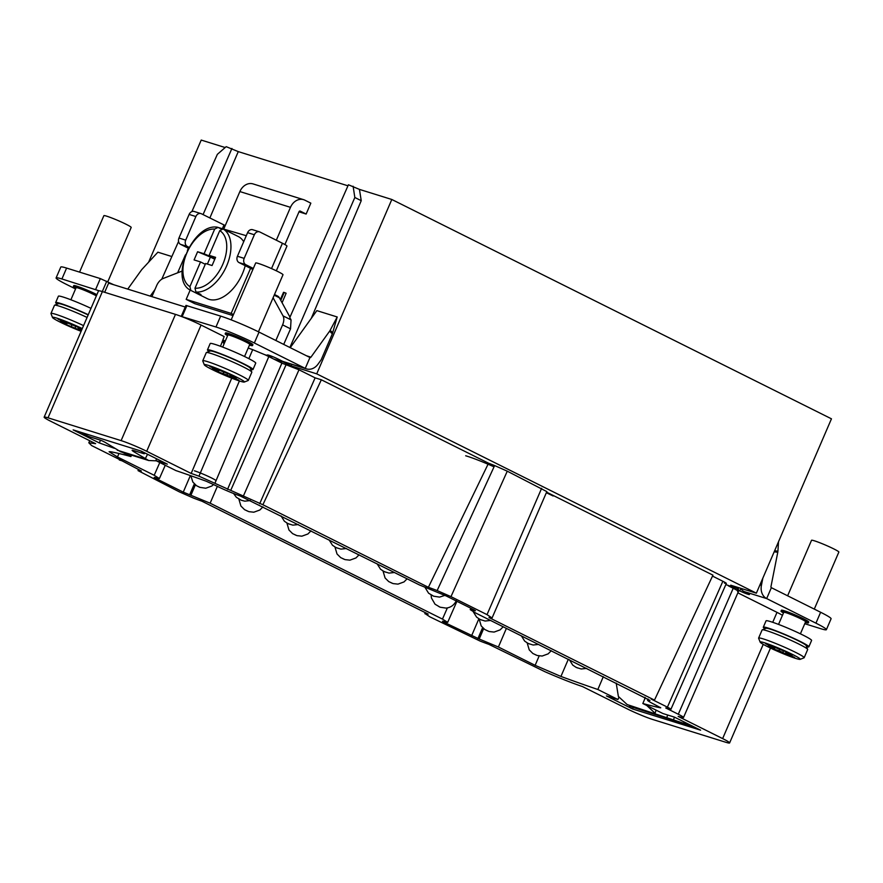 <?xml version="1.0" encoding="UTF-8"?>
<svg xmlns="http://www.w3.org/2000/svg" width="883" height="883" viewBox="0 0 883 883"><rect width="100%" height="100%" fill="white"/><g stroke="black" fill="none" stroke-linecap="round" stroke-linejoin="round"><path stroke-width="1.32" d="M283.708 344.403L290.54 328.829L291.048 319.878L289.79 317.571L348.421 184.768L359.447 189.392L391.809 199.481L831.455 418.818L756.367 593.177L316.721 373.851L391.809 199.481M191.865 211.6L217.361 154.326L226.18 146.666L238.267 151.611L347.968 185.816M148.631 262.174L201.214 140.066L225.176 147.538M316.721 373.851L291.103 365.86L291.765 364.304M311.246 318.421L361.235 200.684L359.447 189.392M181.346 316.445L215.96 326.997A29.746 2.285 23.3 0 1 254.337 342.99L305.264 368.399A12.892 10.375 107.3 0 0 306.511 368.895A12.892 10.375 107.3 0 0 318.035 364.138L321.202 359.734L332.339 333.862L337.207 316.975L316.842 310.617L290.242 347.67M238.267 151.611L209.845 217.98M280.794 300.408L284.216 292.472L286.125 293.233L282.085 302.748M299.006 211.821L306.136 214.05L310.838 203.156L304.889 200.187A12.892 10.375 -72.7 0 0 303.642 199.679L253.035 183.907A12.892 10.375 107.3 0 0 239.878 191.567L225.242 225.551L201.412 213.774A4.956 3.985 107.3 0 0 200.938 213.587A4.956 3.985 107.3 0 0 195.871 216.534L185.706 240.143A4.956 3.985 107.3 0 0 187.339 246.467L189.05 247.328M127.748 289.105L141.468 269.988A4.956 2.726 -45.5 0 1 142.163 269.149L157.88 252.185L171.854 256.545M738.806 587.703L738.287 588.961L730.749 585.197L756.367 593.177M89.702 440.716L88.819 442.802L95.596 443.663L51.126 421.478A19.834 1.523 23.3 0 1 44.15 417.14A19.834 1.523 23.3 0 1 48.024 417.825L121.114 440.617A19.834 1.523 23.3 0 1 146.699 451.279L191.169 473.454A49.58 3.808 23.3 0 1 198.951 476.191L262.88 504.745L428.387 587.305A39.669 3.046 -156.7 0 1 437.151 590.572L450.981 596.643L507.272 471.18L546.831 491.61M507.272 471.18L494.623 465.562A39.669 3.046 23.3 0 0 488.542 463.2L321.346 379.789L262.88 504.745M259.668 503.74L315.121 377.847L321.346 379.789M315.121 377.847L298.984 369.789L281.898 363.123L273.642 359.006L283.564 362.107L291.103 365.86M738.287 588.961L725.837 584.601M138.035 470.617L179.426 491.908L193.377 498.034A39.669 3.046 -156.7 0 0 201.964 501.224L428.178 614.082A39.669 3.046 -156.7 0 0 425.065 613.619L430.098 616.963L480.209 641.124A39.669 3.046 -156.7 0 0 488.796 644.314L544.932 671.72C559.535 678.089 572.085 683.056 582.592 686.61L627.062 708.795A19.834 1.523 -156.7 0 0 652.647 719.457L725.738 742.25A19.834 1.523 -156.7 0 0 729.612 742.934A19.834 1.523 -156.7 0 0 722.636 738.596L678.166 716.411A49.58 3.808 -156.7 0 0 682.702 717.526C684.557 717.758 683.089 716.665 678.299 714.237L665.76 707.978L668.961 708.983C672.062 709.877 671.544 709.27 667.416 707.151L722.868 581.268C726.897 583.332 727.404 583.939 724.413 583.089M722.868 581.268L712.504 576.091M546.853 491.566L492.074 617.968A39.669 3.046 -156.7 0 1 488.983 617.537L654.491 700.109L712.945 575.153L546.599 492.162M492.074 617.968L487.019 614.634L450.981 596.643M654.491 700.109L651.279 699.104L667.416 707.151M668.961 708.983L670.903 709.325L726.345 583.453M682.702 717.526L683.519 717.482L738.431 591.544M425.451 612.714L424.866 613.707L425.319 612.647M119.47 459.469L141.346 470.981A39.669 3.046 -156.7 0 0 138.234 470.529L138.62 469.624M119.271 459.966L122.483 460.97L91.644 445.584L88.819 442.802M603.31 676.676L597.846 689.491A297.516 22.826 -156.7 0 1 560.926 676.444L535.131 665.329L498.398 647.007L479.204 639.016L483.652 628.663M597.846 689.491L617.934 699.513L606.411 695.914L632.581 708.983L700.616 730.186L674.435 717.128L662.912 713.53L642.824 703.519A297.516 22.826 -156.7 0 0 660.418 707.802L660.517 707.559M473.376 609.513L473.111 610.142L470.209 609.623L475.44 612.879L649.965 700.396A19.834 1.523 -156.7 0 0 647.537 700.142A19.834 1.523 -156.7 0 0 654.513 704.479L660.749 707.802M473.111 610.142L474.403 610.55C475.981 611.003 475.727 610.705 473.63 609.634L446.379 596.036L419.491 584.965L240.143 495.948A19.834 1.523 23.3 0 1 216.291 485.849L206.313 481.257A297.516 22.826 23.3 0 0 175.905 470.584L155.827 460.562L167.351 464.149L141.17 451.092L73.146 429.889L99.326 442.946L100.485 440.187M475.385 610.705L474.579 610.131M114.371 448.299L99.326 442.946M479.204 639.016L444.259 622.349C442.173 621.279 441.908 620.97 443.487 621.433L447.681 622.349L442.46 619.093L210.132 503.2L183.256 492.129L155.993 478.531C153.907 477.471 153.642 477.162 155.22 477.626L159.415 478.542L154.194 475.286L117.461 456.964L109.095 451.754L110.463 451.71A297.516 22.826 23.3 0 1 130.927 456.555L122.494 452.35M154.271 477.416L155.22 477.626M442.538 621.224L443.487 621.433M161.766 279.194L178.565 241.478M231.931 148.454L203.057 214.591M188.355 248.244L187.384 250.485M185.463 254.878L177.626 272.814M353.112 186.236L354.834 197.483L289.889 347.494M146.699 451.279L201.07 325.043L224.172 336.566L220.474 346.279M201.07 325.043A19.834 1.523 -156.7 0 0 175.474 314.381L102.384 291.589A19.834 1.523 -156.7 0 0 98.51 290.904L44.15 417.14M214.988 483.1L268.807 356.6L273.642 359.006M268.807 356.6L265.154 354.845L272.77 356.809A12.395 9.978 107.3 0 0 273.046 356.798M75.552 288.94L66.556 284.447A29.746 2.285 23.3 0 1 56.093 277.935A29.746 2.285 23.3 0 1 61.909 278.973L99.039 290.783M75.828 288.322A14.879 1.137 23.3 0 1 73.366 286.511L73.753 285.606A14.879 1.137 23.3 0 1 81.633 287.891A14.879 1.137 23.3 0 1 95.85 294.116A14.879 1.137 23.3 0 1 96.898 294.646M182.097 271.07L163.123 278.498A9.912 5.839 -63.5 0 0 156.655 285.606L151.898 296.633M289.977 317.14L279.337 297.737A9.912 5.839 -63.5 0 0 277.681 296.103L274.492 294.503M284.911 244.547L299.083 211.633A0.993 0.795 -72.7 0 1 300.187 211.081L306.136 214.05M284.216 292.472A13.631 1.049 -156.7 0 0 283.896 292.372L280.551 299.966M465.683 455.783A29.36 2.252 23.3 0 1 494.039 466.831M546.345 492.747A29.36 2.252 23.3 0 1 553.122 495.992M131.534 455.164L130.927 456.555M645.33 697.636L642.824 703.519M560.926 676.444L568.343 659.226M736.477 588.144L739.788 590.937A7.439 0.574 -156.7 0 0 749.435 594.524A7.439 0.574 -156.7 0 0 746.819 592.89L744.17 591.566A12.892 10.375 -72.7 0 1 740.55 588.255M762.857 578.1L761.422 585.341A12.892 10.375 107.3 0 0 766.665 598.586L815.936 623.166A29.746 2.285 23.3 0 1 826.389 629.667A29.746 2.285 23.3 0 1 820.583 628.641L804.766 623.707M783.475 612.945A14.879 1.137 23.3 0 1 781.014 611.146L781.411 610.241A14.879 1.137 23.3 0 1 789.292 612.526A14.879 1.137 23.3 0 1 803.508 618.751A14.879 1.137 23.3 0 1 808.74 622.007L808.342 622.912A14.879 1.137 23.3 0 1 805.34 622.36M740.793 588.619L739.788 590.937L736.069 589.778M778.519 541.743L777.912 551.202A4.956 2.914 97.9 0 1 777.768 552.294L770.958 586.665A0.993 0.795 107.3 0 0 771.356 587.681L820.627 612.261A29.746 2.285 23.3 0 1 831.08 618.773L826.389 629.667M787.625 595.804L811.521 540.308A14.879 1.137 23.3 0 1 819.413 542.592A14.879 1.137 23.3 0 1 833.618 548.818A14.879 1.137 23.3 0 1 838.85 552.074L814.292 609.104M781.014 611.146A14.879 1.137 23.3 0 1 788.905 613.431A14.879 1.137 23.3 0 1 803.111 619.656A14.879 1.137 23.3 0 1 808.342 622.912M778.541 624.413L783.751 612.316A11.898 0.916 23.3 0 1 786.069 612.736A11.898 0.916 23.3 0 1 798.42 617.692A11.898 0.916 23.3 0 1 805.616 621.731L800.406 633.828M764.965 628.751A24.79 1.898 23.3 0 1 763.309 627.206L766.047 620.848A24.79 1.898 23.3 0 1 779.181 624.656A24.79 1.898 23.3 0 1 802.868 635.032A24.79 1.898 23.3 0 1 811.587 640.462L808.85 646.82A24.79 1.898 23.3 0 1 806.587 646.676M763.309 627.206A24.79 1.898 23.3 0 1 776.444 631.014A24.79 1.898 23.3 0 1 800.13 641.389A24.79 1.898 23.3 0 1 808.85 646.82M804.159 657.714L807.669 649.535A24.79 1.898 -156.7 0 0 807.669 649.38L806.102 645.495A21.821 1.678 -156.7 0 0 792.206 637.89A21.821 1.678 -156.7 0 0 770.296 629.138A21.821 1.678 -156.7 0 0 766.146 628.288L762.261 629.822A24.79 1.898 -156.7 0 0 762.128 629.921L758.607 638.1A24.79 1.898 23.3 0 1 763.453 638.961A24.79 1.898 23.3 0 1 789.17 649.292A24.79 1.898 23.3 0 1 804.159 657.714A24.79 1.898 23.3 0 1 804.027 657.813L800.141 659.358A21.821 1.678 23.3 0 1 795.991 658.497A21.821 1.678 23.3 0 1 774.082 649.745A21.821 1.678 23.3 0 1 760.175 642.14A21.821 1.678 23.3 0 1 764.435 642.758A21.821 1.678 23.3 0 1 787.779 652.184A21.821 1.678 23.3 0 1 800.141 659.358M807.669 649.38A24.79 1.898 -156.7 0 0 791.863 640.738A24.79 1.898 -156.7 0 0 766.974 630.782A24.79 1.898 -156.7 0 0 762.261 629.822M760.175 642.14L758.618 638.266A24.79 1.898 23.3 0 1 758.607 638.1M786.444 652.107L786.378 653.023L792.559 654.954L787.537 652.449L765.693 643.751L773.585 647.692L767.857 646.312L772.879 648.817L779.071 650.738L790.793 656.279L794.733 657.504L786.841 653.575M774.049 648.243L774.049 647.195M782.901 652.338L783.265 651.113M790.793 656.279L790.771 655.528M779.479 649.811L779.071 650.738M772.879 648.817L773.475 648.056M644.645 697.294L644.8 698.883M646.764 705.484L655.043 713.243L656.124 710.153M694.137 726.963L629.413 706.234L641.577 709.943L627.14 704.546L618.376 696.455L616.202 683.1M627.14 704.546L693.034 726.411M632.581 708.983L633.133 707.68M618.873 697.371L617.934 699.513M772.724 622.305L777.007 612.361A19.834 1.523 23.3 0 1 782.448 615.341M777.007 612.361L737.868 592.846M678.299 714.237L733.21 588.277C738.022 590.716 739.479 591.82 737.592 591.566M733.21 588.277L728.376 585.859M156.578 458.785L155.827 460.562M225.275 341.114L222.891 339.933M306.511 368.895L284.017 361.887A12.892 10.375 -72.7 0 1 282.77 361.39L278.476 359.238A7.439 0.574 -156.7 0 0 271.368 356.125A7.439 0.574 -156.7 0 0 267.428 354.988A7.439 0.574 -156.7 0 0 268.873 356.004L269.172 355.33M248.2 348.045A50.309 3.863 23.3 0 1 252.693 349.657L265.154 354.845M227.626 335.639A14.879 1.137 23.3 0 1 225.165 333.84L225.551 332.935A14.879 1.137 23.3 0 1 233.443 335.22A14.879 1.137 23.3 0 1 247.648 341.445A14.879 1.137 23.3 0 1 252.88 344.701L252.494 345.606A14.879 1.137 23.3 0 1 249.481 345.054M191.169 473.454L231.721 378.167M198.951 476.191L239.392 380.959M248.863 358.664L252.693 349.657M227.527 489.359L281.898 363.123M104.669 292.306L108.62 283.145L185.253 307.03M140.827 450.981L142.825 452.273A4.956 0.629 27.4 0 1 144.415 453.674A4.956 0.629 27.4 0 1 143.421 453.564L133.123 450.363A4.956 0.629 -152.6 0 0 132.119 450.264A4.956 0.629 -152.6 0 0 133.852 451.743L148.675 460.507L156.39 460.838M120.761 451.809L106.633 443.266A4.956 0.629 -152.6 0 0 100.298 440.12L90.011 436.919A4.956 0.629 27.4 0 1 83.797 433.862L81.788 432.582M117.273 450.187L145.176 458.884L147.56 454.281M222.273 341.544L223.366 341.887L224.006 340.485M221.898 342.538L223.3 341.864L223.918 344.249M224.657 342.527L223.366 341.887M276.324 240.209L290.474 207.339A12.892 10.375 -72.7 0 1 303.642 199.679M275.86 340.485L282.593 324.867A9.912 5.839 -63.5 0 0 283.046 315.882L273.09 297.759M190.198 290.032L186.181 299.381L194.779 303.675L233.024 315.595M56.093 277.935L60.795 267.041A29.746 2.285 23.3 0 1 66.6 268.079L100.331 278.587L113.675 284.723M150.231 296.114L154.955 289.547M79.558 272.119L103.874 215.673A14.879 1.137 23.3 0 1 111.755 217.969A14.879 1.137 23.3 0 1 125.96 224.194A14.879 1.137 23.3 0 1 131.192 227.45L107.792 281.787M73.366 286.511A14.879 1.137 23.3 0 1 81.247 288.796A14.879 1.137 23.3 0 1 95.463 295.021A14.879 1.137 23.3 0 1 96.512 295.562M70.894 299.779L76.093 287.692A11.898 0.916 23.3 0 1 78.421 288.101A11.898 0.916 23.3 0 1 96.368 295.882M57.307 304.116A24.79 1.898 23.3 0 1 55.651 302.571L58.388 296.213A24.79 1.898 23.3 0 1 90.993 308.355M55.651 302.571A24.79 1.898 23.3 0 1 88.256 314.712M88.157 314.944A21.821 1.678 -156.7 0 0 62.638 304.503A21.821 1.678 -156.7 0 0 58.488 303.653L54.603 305.187A24.79 1.898 -156.7 0 0 54.481 305.297L50.96 313.465A24.79 1.898 23.3 0 1 55.795 314.326A24.79 1.898 23.3 0 1 83.565 325.617M87.086 317.439A24.79 1.898 -156.7 0 0 59.316 306.158A24.79 1.898 -156.7 0 0 54.603 305.187M81.115 331.302A21.821 1.678 23.3 0 1 52.527 317.516L50.971 313.631A24.79 1.898 23.3 0 1 50.96 313.465M52.527 317.516A21.821 1.678 23.3 0 1 56.777 318.123A21.821 1.678 23.3 0 1 82.296 328.575M82.13 328.94L58.035 319.127L65.927 323.057L60.21 321.677L65.221 324.182L81.346 330.75M81.611 330.154L79.183 328.94M78.786 327.472L78.719 328.388L81.942 329.392M66.391 323.608L66.391 322.56M75.254 327.714L75.607 326.478M71.832 325.176L71.413 326.114M65.221 324.182L65.817 323.432M253.322 268.454L245.805 264.701A4.956 3.985 -72.7 0 1 244.172 258.366L254.348 234.757A4.956 3.985 -72.7 0 1 259.403 231.81A4.956 3.985 -72.7 0 1 259.889 232.008L282.428 243.255A12.892 0.993 23.3 0 1 286.964 246.07L276.313 270.805M181.258 316.313L185.949 305.408L220.651 316.103A29.746 2.285 23.3 0 1 259.028 332.096L309.955 357.505A0.993 0.795 107.3 0 0 310.937 357.174L329.613 331.18A4.956 2.726 -45.5 0 0 330.154 330.286L337.207 316.975M231.18 319.867L255.673 263.002A14.879 1.137 23.3 0 1 263.553 265.286A14.879 1.137 23.3 0 1 277.77 271.511A14.879 1.137 23.3 0 1 282.99 274.768L258.432 331.798M225.165 333.84A14.879 1.137 23.3 0 1 233.046 336.125A14.879 1.137 23.3 0 1 247.262 342.35A14.879 1.137 23.3 0 1 252.494 345.606M222.693 347.107L227.891 335.021A11.898 0.916 23.3 0 1 230.22 335.43A11.898 0.916 23.3 0 1 242.56 340.385A11.898 0.916 23.3 0 1 249.757 344.425L244.547 356.522M209.105 351.445A24.79 1.898 23.3 0 1 207.45 349.9L210.187 343.542A24.79 1.898 23.3 0 1 223.333 347.35A24.79 1.898 23.3 0 1 247.019 357.725A24.79 1.898 23.3 0 1 255.728 363.156L252.991 369.513A24.79 1.898 23.3 0 1 250.728 369.37M207.45 349.9A24.79 1.898 23.3 0 1 220.595 353.708A24.79 1.898 23.3 0 1 244.282 364.083A24.79 1.898 23.3 0 1 252.991 369.513M248.3 380.407L251.821 372.229A24.79 1.898 -156.7 0 0 251.81 372.074L250.253 368.189A21.821 1.678 -156.7 0 0 236.346 360.584A21.821 1.678 -156.7 0 0 214.448 351.831A21.821 1.678 -156.7 0 0 210.297 350.981L206.401 352.516A24.79 1.898 -156.7 0 0 206.28 352.615L202.759 360.794A24.79 1.898 23.3 0 1 207.593 361.655A24.79 1.898 23.3 0 1 233.322 371.986A24.79 1.898 23.3 0 1 248.3 380.407A24.79 1.898 23.3 0 1 248.178 380.507L244.282 382.052A21.821 1.678 23.3 0 1 240.132 381.191A21.821 1.678 23.3 0 1 218.233 372.438A21.821 1.678 23.3 0 1 204.326 364.834A21.821 1.678 23.3 0 1 208.576 365.452A21.821 1.678 23.3 0 1 231.931 374.878A21.821 1.678 23.3 0 1 244.282 382.052M251.81 372.074A24.79 1.898 -156.7 0 0 236.004 363.432A24.79 1.898 -156.7 0 0 211.114 353.487A24.79 1.898 -156.7 0 0 206.401 352.516M204.326 364.834L202.77 360.959A24.79 1.898 23.3 0 1 202.759 360.794M230.595 374.8L230.518 375.716L236.71 377.648L231.688 375.143L209.834 366.445L217.726 370.385L212.008 369.006L217.03 371.511L227.052 375.032L234.944 378.973L238.874 380.198L230.982 376.268M218.189 370.937L218.2 369.889M227.052 375.032L227.417 373.807M234.944 378.973L234.922 378.222M223.631 372.505L223.211 373.443M217.03 371.511L217.626 370.761M252.88 269.492L239.061 262.593A4.956 3.985 -72.7 0 1 237.428 256.269L247.593 232.659A4.956 3.985 -72.7 0 1 252.659 229.712L259.403 231.81M200.938 213.587L194.194 211.478A4.956 3.985 107.3 0 0 189.128 214.426L178.962 238.035A4.956 3.985 107.3 0 0 180.585 244.37L188.498 248.311M246.28 235.706L217.262 227.196M233.465 314.558L231.158 313.399L250.562 268.333M186.181 299.381L231.158 313.399M215.165 258.344L209.128 255.342L219.757 230.651L223.09 228.973L228.112 231.478A34.713 20.441 -63.5 0 0 227.505 231.158L238.255 236.523A34.713 20.441 116.5 0 1 243.697 241.71M245.22 265.673A34.713 20.441 116.5 0 1 242.439 273.719A34.713 20.441 116.5 0 1 207.273 298.642L196.512 293.277A34.713 20.441 -63.5 0 0 200.96 294.525L195.938 292.019L194.977 288.2L205.607 263.509L212.075 265.529L215.595 257.35L209.128 255.342M227.505 231.158A34.713 20.441 -63.5 0 0 226.876 230.86M221.258 229.006L218.035 227.395L214.69 229.072L204.061 253.763L215.077 258.531M196.236 292.163L195.905 292.946L190.783 290.386C168.554 280.088 192.869 223.046 217.306 227.196L218.035 227.395M211.578 256.556L211.236 257.339M204.061 253.763L197.604 251.743L194.083 259.922L200.54 261.931L189.911 286.622A31.733 18.686 116.5 0 1 186.843 253.024A31.733 18.686 116.5 0 1 214.69 229.072M190.883 290.441L189.911 286.622M200.54 261.931L205.264 264.293M195.905 292.946A34.713 20.441 -63.5 0 0 196.512 293.277M214.768 259.26L210.397 257.074L207.384 264.061M210.397 257.074L197.604 251.743M354.834 197.483L361.235 200.684M428.387 587.305L488.542 463.2M437.151 590.572L494.623 465.562M487.019 614.634L541.632 488.321M241.247 500.175L240.088 499.601L241.247 500.175M199.635 487.206L198.487 486.632L199.635 487.206M247.693 511.18L246.534 510.606L247.693 511.18M289.293 524.149L288.145 523.575L289.293 524.149M343.796 559.127L342.648 558.553L343.796 559.127M385.407 572.096L384.248 571.522L385.407 572.096M337.35 548.122L336.191 547.548L337.35 548.122M295.75 535.153L294.591 534.579L295.75 535.153M391.853 583.1L390.705 582.526L391.853 583.1M433.465 596.069L432.306 595.495L433.465 596.069M481.511 620.043L480.363 619.469L481.511 620.043M439.911 607.074L438.752 606.5L439.911 607.074M529.568 644.016L528.409 643.442L529.568 644.016M487.968 631.047L486.809 630.473L487.968 631.047M536.014 655.02L534.866 654.446L536.014 655.02M577.625 667.99L576.467 667.416L577.625 667.99M216.07 480.782A13.19 1.015 -156.7 0 0 208.09 476.301A13.19 1.015 -156.7 0 0 194.403 470.805M447.372 607.912L442.46 619.093M210.132 503.2L217.35 486.378M190.938 495.197L195.375 484.866M189.646 494.8L194.326 483.906M183.256 492.129L190.364 475.573M156.258 477.946L155.993 478.531M159.79 462.537L154.194 475.286M118.973 453.509L117.461 456.964M771.356 587.681L766.665 598.586L744.17 591.566M820.627 612.261L815.936 623.166M761.422 585.341L759.943 584.877M777.768 552.294L774.192 551.798M777.912 551.202L774.645 550.749M722.636 738.596L763.232 644.336M535.131 665.329L539.16 655.959M498.398 647.007L506.412 628.332M477.913 638.608L482.604 627.692M471.522 635.948L478.862 618.828M444.524 621.753L444.259 622.349M684.17 721.985L683.762 723.133M674.446 717.139L673.475 719.932M667.68 715.02L666.775 717.614M630.583 705.815L630.352 706.488M282.77 361.39L305.264 368.399L309.955 357.505M230.739 490.352L286.191 364.469M243.531 495.683L298.984 369.789M121.114 440.617L175.474 314.381M48.024 417.825L102.384 291.589M223.874 228.719L225.242 225.551M239.878 191.567L290.474 207.339M106.733 281.258L102.296 291.567M100.331 278.587L95.64 289.492M66.6 268.079L61.909 278.973M271.511 268.598L282.428 243.255M274.205 295.187L279.337 297.737M283.046 315.882L291.048 319.878M282.593 324.867L290.54 328.829M306.567 355.805L310.937 357.174M186.92 305.584L182.218 316.478M220.651 316.103L215.96 326.997M259.028 332.096L254.337 342.99M329.613 331.18L332.339 333.862M330.154 330.286L332.725 332.803M239.061 262.593L245.805 264.701M237.428 256.269L244.172 258.366M247.593 232.659L254.348 234.757M222.538 228.311L223.962 225.022M187.339 246.467L180.585 244.37M195.871 216.534L189.128 214.426M185.706 240.143L178.962 238.035M223.09 228.973A34.713 20.441 116.5 0 1 226.666 265.838A34.713 20.441 116.5 0 1 195.938 292.019M194.977 288.2A31.733 18.686 -63.5 0 0 222.825 264.249A31.733 18.686 -63.5 0 0 219.757 230.651M134.359 450.749L133.852 451.743M138.046 470.595L138.488 469.557M280.341 299.58L283.531 292.306M233.609 493.52L236.357 497.295L241.423 500.308L244.823 501.169L250.331 500.573M190.827 475.738L192.858 482.063L196.501 485.694L199.823 487.339L205.761 488.233L211.788 486.036L213.587 484.502M238.874 499.127L240.916 506.036L244.558 509.668L248.896 511.665L253.818 512.206L259.845 510.01L262.957 506.875M281.048 515.904L284.414 521.268L287.957 523.63L292.869 525.142L298.377 524.546M334.977 547.074L337.019 553.983L340.672 557.615L344.999 559.612L349.922 560.153L355.948 557.957L359.061 554.822M377.151 563.851L380.518 569.215L384.061 571.577L388.984 573.089L394.491 572.493M329.094 539.877L332.472 545.241L336.004 547.603L340.926 549.116L346.434 548.52M286.931 523.1L288.962 530.01L292.615 533.641L296.942 535.639L301.876 536.18L307.902 533.983L311.004 530.849M383.034 571.047L385.076 577.957L388.719 581.588L393.056 583.586L397.979 584.127L404.006 581.93L407.118 578.795M425.153 587.625L428.575 593.188L433.641 596.202L439.579 597.107L444.933 595.352M473.244 611.753L476.632 617.162L480.175 619.524L485.087 621.036L490.595 620.44M431.092 595.021L431.423 597.979L435.032 604.193L440.098 607.206L446.036 608.1C450.683 607.614 454.116 605.131 456.345 600.65M521.312 635.771L524.69 641.135L528.222 643.497L533.144 645.009L538.652 644.413M479.149 618.994L481.18 625.904L484.833 629.535L489.16 631.533L494.094 632.073L500.12 629.877L503.222 626.742M527.195 642.967L529.237 649.877L532.89 653.508L537.217 655.506L542.14 656.047L548.166 653.85L551.279 650.716M569.369 659.744L572.736 665.109L576.279 667.471L581.202 668.983L586.709 668.387M456.93 601.301L447.681 622.349M165.253 465.264L159.415 478.542M470.805 608.221L470.209 609.623M647.537 700.142L648.034 698.983M775.153 647.736L774.634 648.332M785.892 651.93L785.793 652.901M729.612 742.934L770.473 648.056M629.413 706.234L629.678 705.484M148.686 460.518L120.662 451.776M67.494 323.101L66.976 323.697M78.234 327.295L78.134 328.266M270.043 356.478L265.871 355.176M219.293 370.43L218.774 371.026M230.033 374.624L229.944 375.595M144.415 453.674L144.812 452.913"/></g></svg>
